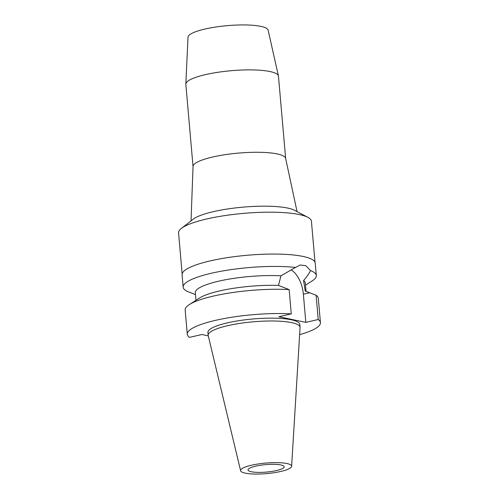 <?xml version="1.0" encoding="UTF-8"?>
<svg xmlns="http://www.w3.org/2000/svg" width="499" height="499" viewBox="0 0 499 499"><rect width="100%" height="100%" fill="white"/><g stroke="black" fill="none" stroke-linecap="round" stroke-linejoin="round"><path stroke-width="0.75" d="M280.862 471.436A25.617 5.283 -5 0 1 254.939 474.05A25.617 5.283 -5 0 1 240.612 470.738A25.617 5.283 -5 0 1 251.34 465.261A25.617 5.283 -5 0 1 277.968 462.66A25.617 5.283 -5 0 1 291.622 466.278A25.617 5.283 -5 0 1 280.862 471.436M240.612 470.738L208.208 335.584A46.12 9.512 -5 0 1 208.164 335.297A46.12 9.512 -5 0 1 227.532 325.71A46.12 9.512 -5 0 1 274.843 321.019A46.12 9.512 -5 0 1 300.055 327.257A46.12 9.512 -5 0 1 300.061 327.55L291.622 466.278M255.638 466.16A18.157 3.743 175 0 0 248.015 469.933A18.157 3.743 175 0 0 257.939 472.385A18.157 3.743 175 0 0 276.565 470.538A18.157 3.743 175 0 0 284.193 466.765A18.157 3.743 175 0 0 274.263 464.313A18.157 3.743 175 0 0 255.638 466.16M285.653 158.464L278.461 76.197A46.488 9.587 175 0 0 278.417 75.935L268.131 30.171A40.226 8.296 175 0 0 245.676 24.95A40.226 8.296 175 0 0 204.914 29.054A40.226 8.296 175 0 0 188.017 37.182L185.834 84.038A46.488 9.587 175 0 0 185.84 84.3L193.038 166.566M278.417 75.935A46.488 9.587 175 0 0 252.469 69.904A46.488 9.587 175 0 0 205.363 74.644A46.488 9.587 175 0 0 185.834 84.038M191.036 220.882L193.044 166.441A46.488 9.587 -5 0 1 212.568 157.035A46.488 9.587 -5 0 1 259.717 152.295A46.488 9.587 -5 0 1 285.628 158.345L297.061 211.607M315.006 262.249L311.42 221.244A66.679 13.747 175 0 0 307.914 217.358L294.628 210.322A53.424 11.015 -5 0 0 213.422 211.651A53.424 11.015 175 0 0 193.207 219.192L181.343 228.43A66.679 13.747 175 0 0 178.567 232.865L182.154 273.876M307.914 217.358A66.679 13.747 175 0 0 206.574 219.011A66.679 13.747 175 0 0 181.343 228.43M290.979 269.791A23.391 12.899 -103 0 1 303.367 294.192L305.831 322.373L318.219 319.51A66.822 13.779 -5 0 1 320.433 322.616L318.312 298.352A66.822 13.779 175 0 0 316.098 295.246L305.257 291.036L303.56 280.557C306.916 276.652 309.237 273.333 310.528 270.601A66.822 13.779 -5 0 1 316.31 275.51L315.231 263.141A66.822 13.779 175 0 0 278.698 254.11A66.822 13.779 175 0 0 210.154 260.908A66.822 13.779 175 0 0 182.091 274.793L183.17 287.162A66.822 13.779 -5 0 1 211.239 273.277A66.822 13.779 -5 0 1 295.502 267.458L280.937 275.822A55.202 11.383 175 0 0 218.506 281.218A55.202 11.383 175 0 0 195.321 292.688L195.988 300.304M195.489 294.635L188.204 291.772A66.822 13.779 -5 0 1 183.17 287.162M310.528 270.601L305.912 265.736L300.248 264.975L295.502 267.458M280.937 275.822L278.486 285.434L289.146 289.607L291.266 313.871A66.822 13.779 -5 0 0 215.356 320.383A66.822 13.779 -5 0 0 187.293 334.268L185.173 310.004A66.822 13.779 175 0 1 189.327 304.59A66.822 13.779 175 0 1 213.235 296.119A66.822 13.779 175 0 1 289.146 289.607M316.31 275.51A66.822 13.779 -5 0 1 312.156 280.925L305.494 285.21M306.03 291.335L305.307 283.064A55.202 11.383 175 0 0 303.56 280.557M318.219 319.51L316.098 295.246M320.433 322.616A66.822 13.779 -5 0 1 299.631 334.654M208.276 335.852L201.895 334.511L189.508 337.374A66.822 13.779 -5 0 1 187.293 334.268M291.266 313.871L278.879 316.728L305.831 322.373M300.055 327.257L299.812 324.425A46.12 9.512 175 0 0 274.593 318.187A46.12 9.512 175 0 0 227.288 322.878A46.12 9.512 175 0 0 207.915 332.459L208.164 335.297M189.327 304.59L199.606 297.978A55.202 11.383 -5 0 1 219.36 290.979A55.202 11.383 -5 0 1 278.486 285.434M309.667 292.738L303.367 294.192"/></g></svg>
